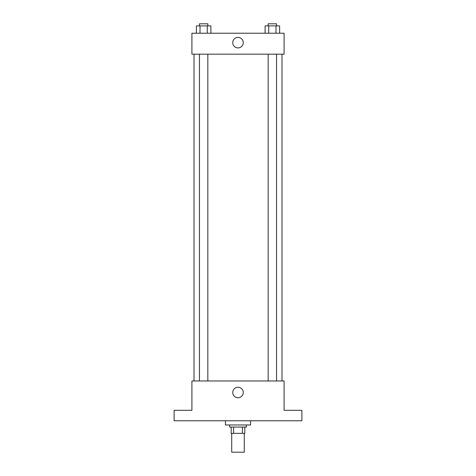 <?xml version="1.0" encoding="UTF-8"?>
<svg xmlns="http://www.w3.org/2000/svg" width="476" height="476" viewBox="0 0 476 476"><rect width="100%" height="100%" fill="white"/><g stroke="black" fill="none" stroke-linecap="round" stroke-linejoin="round"><path stroke-width="0.71" d="M231.717 433.344L231.717 452.2L244.283 452.2L244.283 433.344M242.409 427.061L242.409 433.344L231.193 433.344L231.193 427.061M242.409 433.344L244.807 433.344L244.807 427.061L244.807 433.344M246.378 424.967L246.378 427.061L229.622 427.061L229.622 424.967M233.591 427.061L233.591 433.344M225.434 420.778L225.434 424.967L250.566 424.967L250.566 420.778M301.891 420.778L174.109 420.778L174.109 410.3L191.911 410.3L191.911 380.973L284.089 380.973L284.089 410.3L301.891 410.3L301.891 420.778M243.254 392.498A5.254 5.254 0 0 1 235.37 397.043A5.254 5.254 0 0 1 235.37 387.946A5.254 5.254 0 0 1 243.254 392.498M281.994 54.175L281.994 380.973M268.166 380.973L268.166 54.175M207.833 54.175L207.833 380.973M284.089 54.175L191.911 54.175L191.911 33.225L284.089 33.225L284.089 54.175M243.254 42.656A5.254 5.254 0 0 1 235.37 47.201A5.254 5.254 0 0 1 235.37 38.104A5.254 5.254 0 0 1 243.254 42.656M279.614 33.225L279.614 25.894L265.096 25.894L265.096 33.225M275.985 25.894L275.985 33.225M268.726 25.894L268.726 33.225M268.166 25.894L268.166 23.8L276.544 23.8L276.544 25.894M210.904 33.225L210.904 25.894L196.386 25.894L196.386 33.225M207.274 25.894L207.274 33.225M200.015 25.894L200.015 33.225M199.456 25.894L199.456 23.8L207.833 23.8L207.833 25.894M194.006 54.175L194.006 380.973M276.544 380.973L276.544 54.175M199.456 54.175L199.456 380.973"/></g></svg>
